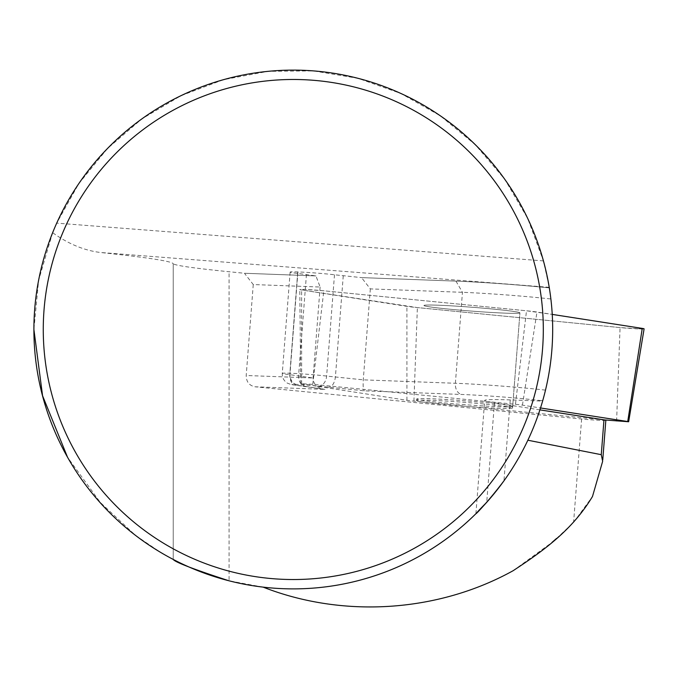 <?xml version="1.0" encoding="UTF-8"?>
<svg xmlns="http://www.w3.org/2000/svg" width="678" height="678" viewBox="0 0 678 678"><rect width="100%" height="100%" fill="white"/><g stroke="black" fill="none" stroke-linecap="round" stroke-linejoin="round"><path stroke-width="0.51" stroke-dasharray="3.39 2.54" d="M173.221 559.435L173.221 263.691C174.814 265.471 193.433 268.157 229.071 271.742L244.453 273.259L315.94 275.921L244.453 273.268L253.258 284.548L320.126 287.031L315.94 275.921L297.684 273.404A25.942 1.042 -175.6 0 1 290.142 272.081A25.942 1.042 -175.6 0 1 297.744 271.929L297.913 271.937A25.942 1.042 4.4 0 1 334.491 274.776L361.518 277.607L455.947 281.116A76.784 3.093 4.4 0 1 549.324 287.887A76.784 3.093 -175.6 0 0 455.947 281.116L361.518 277.607L370.332 288.896L462.447 292.311A66.402 2.67 4.4 0 1 550.883 298.981L549.231 287.311L543.442 260.903L527.67 218.375L504.729 179.238L475.32 144.702L440.344 115.819L400.868 93.471L358.103 78.343L313.363 70.893L268.005 71.351L223.418 79.699L180.967 95.691L141.956 118.836L107.565 148.423L78.86 183.543L56.715 223.13L52.647 232.681C68.249 243.894 84.165 250.487 100.395 252.479C147.279 257.487 171.559 261.216 173.221 263.683L173.221 559.435L162.728 553.807L135.6 535.459L100.285 502.423L67.529 457.235M253.258 284.548L246.199 375.502C246.3 381.833 249.233 385.587 255.013 386.791L324.94 389.384L296.345 385.307A15.56 0.627 4.4 0 1 296.379 384.426L296.557 384.426A15.56 0.627 4.4 0 1 318.499 386.129L364.4 390.85L461.887 394.469A56.028 2.254 4.4 0 1 540.891 400.596L542.603 401.113C534.272 429.886 521.39 456.464 503.966 480.829L510.246 399.91L542.603 401.113M605.835 420.292A16.603 0.67 4.4 0 1 581.614 419.004L255.013 386.791M513.136 570.707L552.011 542.392M556.519 538.459L573.588 522.407L592.496 496.474M510.246 399.91A87.157 3.509 -175.6 0 0 484.694 400.41A87.157 3.509 -175.6 0 0 494.448 402.8L486.728 502.322C503.415 483.592 517.119 462.896 527.865 440.225A259.394 259.394 0 0 1 263.157 587.14L229.071 580.817L229.071 271.742M550.883 298.981C554.46 329.779 552.663 360.154 545.502 390.121L542.688 400.808M52.647 232.681L38.629 280.285L33.908 329.5M507.161 406.681A48.13 1.941 4.4 0 1 512.551 407.995A48.13 1.941 4.4 0 1 464.413 406.207A48.13 1.941 4.4 0 1 416.58 400.554A48.13 1.941 4.4 0 1 453.268 401.512A48.13 1.941 4.4 0 1 507.161 406.681M539.917 409.868L494.448 402.8M320.126 287.031L313.067 377.985C313.236 383.892 316.829 387.647 323.847 389.257L324.94 389.384M370.332 288.896L363.272 379.849C362.899 386.155 363.281 389.825 364.4 390.85M306.448 274.437L298.591 375.739C298.549 381.612 300.854 385.163 305.507 386.401M343.254 275.81L335.39 377.104C334.534 383.358 332.195 386.757 328.389 387.299M305.761 386.435L306.236 386.477M512.67 406.453A48.13 1.941 -175.6 0 0 507.28 405.13A48.13 1.941 -175.6 0 0 453.387 399.961A48.13 1.941 -175.6 0 0 416.699 399.003A48.13 1.941 -175.6 0 0 464.532 404.656A48.13 1.941 -175.6 0 0 512.67 406.453L519.924 312.905A48.13 1.941 -175.6 0 0 514.543 311.592A48.13 1.941 -175.6 0 0 460.65 306.422A48.13 1.941 -175.6 0 0 423.962 305.456A48.13 1.941 -175.6 0 0 471.795 311.117A48.13 1.941 -175.6 0 0 519.924 312.905A48.13 1.941 -175.6 0 0 472.091 307.253A48.13 1.941 -175.6 0 0 423.962 305.456A48.13 1.941 -175.6 0 0 471.795 311.117A48.13 1.941 -175.6 0 0 519.924 312.905L512.551 407.995M644.1 328.847A16.475 0.661 4.4 0 1 620.065 327.576L417.377 307.583A24.713 0.992 4.4 0 1 406.91 306.346L301.634 289.972A16.475 0.661 4.4 0 1 299.786 289.523A16.475 0.661 4.4 0 1 323.821 290.794L526.509 310.787A24.713 0.992 4.4 0 1 536.976 312.024L552.239 314.397L526.509 310.787L323.821 290.794L304.617 289.421L301.634 289.972L417.377 307.583L620.065 327.576L642.159 329.008M604.539 419.928L413.911 401.122A16.501 0.661 4.4 0 1 406.927 400.3L300.718 383.697L312.77 384.333L515.458 404.325A16.501 0.661 4.4 0 1 522.441 405.156L540.527 407.97M549.231 287.311L100.395 252.479M543.442 260.903L56.715 223.13M581.614 419.004L573.588 522.407M455.947 281.116L462.447 292.311L455.387 383.273A10.373 7.339 92.1 0 0 461.887 394.469M545.502 390.121A66.402 2.67 -175.6 0 0 455.387 383.273L363.272 379.849L326.626 376.07A25.942 1.042 -175.6 0 0 290.057 373.231L289.879 373.222A25.942 1.042 -175.6 0 0 282.277 373.375A25.942 1.042 -175.6 0 0 289.82 374.697L313.067 377.985L246.199 375.502M542.832 400.308A10.373 7.322 96.7 0 1 540.891 400.596M297.684 273.404L289.82 374.697A10.373 7.322 -83.3 0 0 295.93 385.274A10.373 7.322 -83.3 0 0 296.345 385.307M297.744 271.929L289.879 373.222A10.373 7.339 92.1 0 0 296.379 384.426M297.913 271.937L290.057 373.231A10.373 7.339 92.1 0 0 296.557 384.426M334.491 274.776L326.626 376.07A10.373 7.322 96.7 0 1 318.499 386.129M616.599 421.114L620.065 327.576M413.911 401.122L417.377 307.583M522.441 405.156L536.976 312.024M406.927 400.3L406.91 306.346M301.642 383.926L301.634 289.972M312.77 384.333L323.821 290.794M515.458 404.325L526.509 310.787M290.142 272.081L282.277 373.375C282.116 377.578 283.802 380.833 287.336 383.129L291.074 384.545L305.778 386.443M305.481 386.401L323.847 389.257M602.767 459.82L602.649 461.294M475.905 513.721L484.694 400.41M416.699 399.003L416.58 400.554M300.718 383.697L299.786 289.523"/><path stroke-width="1.02" d="M552.011 542.392L556.519 538.459M263.157 587.14C343.441 618.514 438.022 612.293 513.136 570.707C543.527 550.68 572.224 530.204 592.496 496.474L602.657 461.294L601.267 454.684L527.865 440.225M503.966 480.829C480.007 512.373 464.845 524.382 486.728 502.322L475.905 513.721M33.9 329.5A259.394 259.394 0 0 1 422.987 104.861A259.394 259.394 0 0 1 422.987 554.138A259.394 259.394 0 0 1 33.9 329.5L42.57 395.757L67.529 457.235M229.071 580.817C193.662 569.283 175.051 562.155 173.221 559.435M539.917 409.868L603.971 419.835A16.603 0.67 4.4 0 1 605.835 420.292L602.767 459.82M43.265 329.5A250.029 250.029 0 0 1 418.301 112.972A250.029 250.029 0 0 1 418.301 546.036A250.029 250.029 0 0 1 43.265 329.5M604.539 419.928L628.65 421.758L627.726 421.53L642.252 328.398A16.475 0.661 4.4 0 1 644.1 328.847L628.65 421.758M540.527 407.97L627.726 421.53M642.159 329.008L636.947 327.576L552.239 314.397L642.252 328.398M603.971 419.835L601.267 454.684"/></g></svg>

